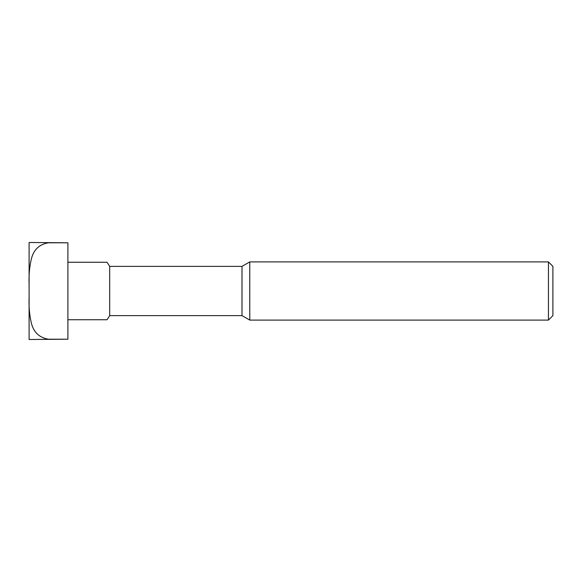 <?xml version="1.0" encoding="UTF-8"?>
<svg xmlns="http://www.w3.org/2000/svg" width="582" height="582" viewBox="0 0 582 582"><rect width="100%" height="100%" fill="white"/><g stroke="black" fill="none" stroke-linecap="round" stroke-linejoin="round"><path stroke-width="0.87" d="M67.898 319.736L106.972 319.736A48.502 48.502 0 0 0 109.692 315.611L242.003 315.611L242.003 266.389L249.773 261.9L548.44 261.9L548.44 320.1L552.9 315.633L552.9 266.36L548.44 261.9M109.692 315.611L109.692 266.389L242.003 266.389M242.003 315.611L249.773 320.1L249.773 261.9M67.898 262.264L106.972 262.264A48.502 48.502 0 0 1 109.692 266.389M67.898 291L67.898 339.211L48.502 339.211C39.169 337.662 33.407 332.067 31.217 322.428C29.471 314.644 28.765 306.459 29.1 297.875L29.1 284.125C28.765 275.541 29.471 267.356 31.217 259.572C33.407 249.933 39.169 244.338 48.502 242.789L67.898 242.789L67.898 291M29.1 297.875L29.1 339.502L67.898 339.211M67.898 242.789L29.1 242.498L29.1 284.125M249.773 320.1L548.44 320.1"/></g></svg>
